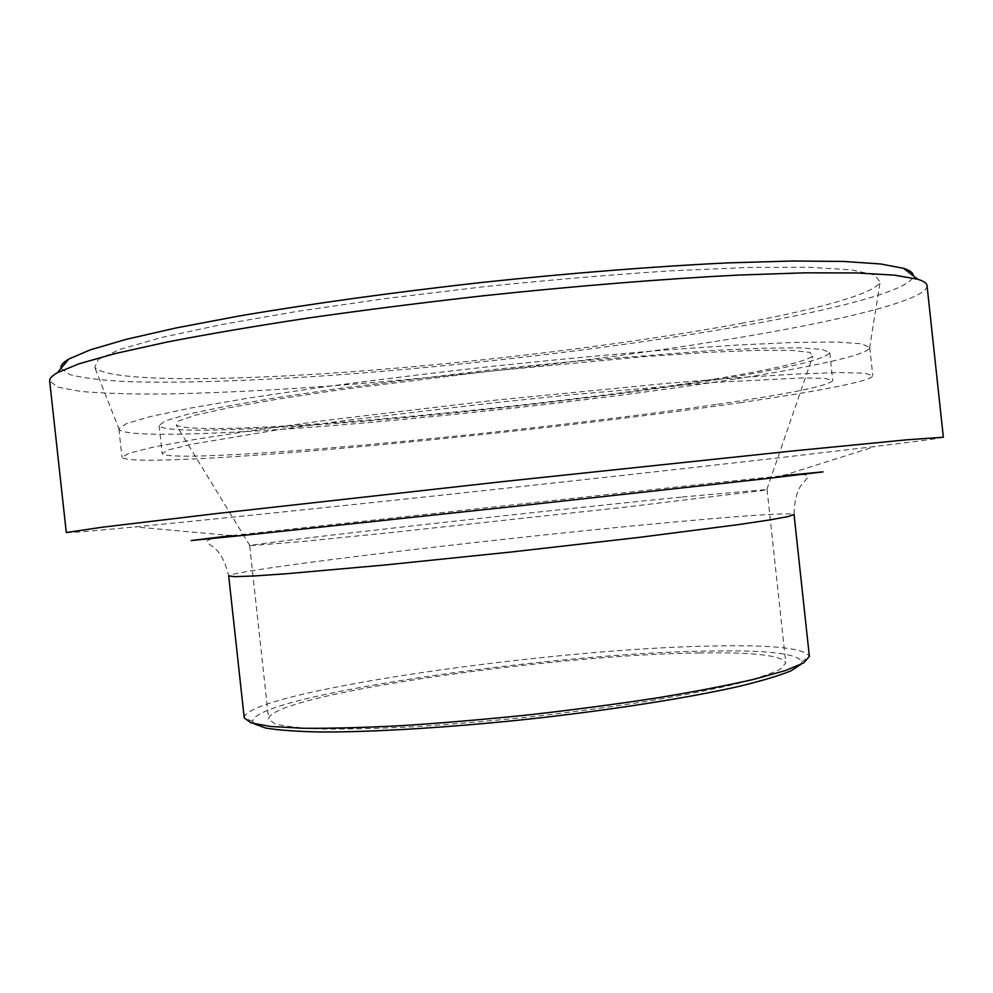 <?xml version="1.0" encoding="UTF-8"?>
<svg xmlns="http://www.w3.org/2000/svg" width="993" height="993" viewBox="0 0 993 993"><rect width="100%" height="100%" fill="white"/><g stroke="black" fill="none" stroke-linecap="round" stroke-linejoin="round"><path stroke-width="0.74" stroke-dasharray="4.96 3.72" d="M61.032 368.353L70.205 374.733C83.114 378.023 101.795 380.307 126.26 381.597C179.088 383.397 252.16 380.865 332.568 375.255C474.22 364.99 635.545 345.477 758.702 322.948C846.396 306.775 912.468 288.777 913.225 275.781M927.052 285.723C927.81 298.334 858.213 316.494 766.385 332.903C638.884 355.494 472.792 375.379 327.045 386.227C264.361 390.721 208.257 393.34 158.719 394.084C127.874 394.134 101.907 393.253 80.843 391.441L58.252 387.258L49.662 381.039M741.101 323.42C817.686 309.183 874.895 293.655 880.108 282.074L874.92 275.036L851.597 269.91L809.146 267.241L747.952 267.465L670.201 270.853C611.316 274.689 549.017 280.001 483.306 286.791L386.798 298.397L297.341 311.355L220.669 324.748L160.854 337.67L119.967 349.387L98.295 359.404L94.745 367.385C107.964 381.871 221.538 381.3 350.715 371.829C481.22 362.147 629.413 344.025 741.101 323.42M66.283 532.509C68.443 532.98 91.331 531.118 134.949 526.911C285.003 512.425 582.705 480.364 779.853 457.699L875.081 446.502C918.587 441.252 941.339 438.161 943.35 437.23M244.204 717.802C245.904 691.984 550.532 648.466 712.875 646.021C772.765 644.73 804.926 648.193 809.369 656.41M705.589 380.468C767.763 370.575 803.511 362.445 812.845 356.09L809.99 352.403L791.719 350.38L757.448 350.306L707.699 352.378L644.42 356.636L492.441 370.91L340.934 389.616L278.226 399.037L229.184 407.689L195.733 415.124L178.33 421.02L176.32 425.24C204.124 438.571 530.051 409.017 705.589 380.468M682.203 497.009L766.844 489.512L761.445 490.691L625.267 507.138L391.962 532.484L302.071 541.545L249.901 545.666C261.296 542.277 537.126 511.457 682.203 497.009M714.91 379.934C787.201 368.477 825.481 359.367 829.738 352.589L822.216 349.399L799.837 347.848L762.214 348.208L710.045 350.641L571.236 361.601L492.305 369.619L339.78 388.35L275.558 397.845L224.083 406.671L187.267 414.404L165.732 420.709L159.079 425.451C162.095 433.817 257.113 430.329 370.674 420.66C485.217 410.866 617.956 395.288 714.91 379.934M717.542 404.275C789.931 393.724 828.336 385.843 832.755 380.654L825.344 378.457L803.076 377.899L713.483 382.429L574.798 394.42L495.879 402.575L343.305 420.759L279.033 429.634L190.544 444.442L168.922 449.767L162.144 453.503C164.925 459.697 259.756 454.509 373.231 444.169C487.7 433.718 620.464 418.425 717.542 404.275M739.946 402.724C816.978 391.515 873.046 380.89 872.797 375.652L864.642 373.194L840.028 372.549L798.347 373.939L740.195 377.526L667.681 383.273L495.619 400.142L323.929 420.622L251.887 430.577L194.318 439.564L153.307 447.148L129.413 453.069L121.978 457.214C125.453 464.227 232.61 458.257 358.026 446.85C484.733 435.282 630.865 418.512 739.946 402.724M737.352 378.668C810.896 367.05 865.213 355.457 869.52 348.332L869.744 347.376L861.477 343.801L836.739 342.039L794.946 342.399L736.694 345.067L664.094 350.107C609.652 354.575 552.269 360 491.945 366.355C431.67 373.095 374.46 380.133 320.317 387.444L248.337 398.131L190.867 408.024L149.968 416.65L126.198 423.676L118.875 428.951L119.309 429.832C129.735 438.323 237.352 433.867 361.526 423.179C486.918 412.318 630.158 395.512 737.352 378.668M254.332 723.835L252.731 721.501C251.899 695.994 550.283 652.96 708.592 651.048C767.105 649.943 798.186 653.543 801.835 661.847L800.78 664.478M699.072 652.96C753.066 652.004 781.963 655.318 785.773 662.914L780.697 668.922C771.698 673.539 756.554 678.616 735.279 684.177C710.566 689.899 680.913 695.646 646.319 701.43C609.528 707.078 570.764 712.229 530.026 716.884C489.239 721.092 450.276 724.381 413.125 726.764C378.085 728.539 347.898 729.296 322.539 729.011C300.556 728.154 284.681 726.442 274.9 723.86L268.644 719.093C268.904 695.174 550.37 654.598 699.072 652.96M714.923 482.834L782.596 475.746C797.516 474.033 805.906 474.095 807.756 475.932C807.731 482.362 794.983 481.146 794.052 514.523C790.316 512.835 758.702 514.585 699.221 519.786C538.069 533.626 232.511 569.337 228.7 575.94C220.942 544.04 208.158 547.081 207.028 541.197C208.443 539 216.623 537.139 231.555 535.612L714.923 482.834M782.596 475.746L875.081 446.502M231.555 535.612L134.949 526.911M766.844 489.512L812.845 356.09M249.901 545.666L176.32 425.24M159.079 425.451L162.144 453.503M829.738 352.589L832.755 380.654M118.875 428.951L121.978 457.214M869.744 347.376L872.797 375.652M869.52 348.332L880.108 282.074M119.309 429.832L94.745 367.385M801.835 661.847L809.382 656.522M252.731 721.501L244.228 717.914M249.702 545.79L268.644 719.093M767.068 489.586L785.773 662.914"/><path stroke-width="1.49" d="M913.225 275.781C913.337 272.963 910.109 270.481 903.543 268.321L880.667 263.977L843.64 261.444L792.538 261.01L728.39 262.872C656.41 266.285 571.223 272.988 482.821 282.347C394.469 292.19 309.828 303.932 238.792 316.059L175.736 328.013L125.925 339.42L90.313 349.846L68.902 358.994C62.944 362.519 60.325 365.635 61.032 368.353M49.662 381.039C49.352 378.606 51.921 375.826 57.371 372.71L79.043 363.786L115.449 353.496L166.625 342.138C207.773 334.144 255.064 326.101 308.5 317.983C364.654 309.99 423.241 302.555 484.261 295.678C575.878 285.959 664.081 278.859 738.382 275.073L804.467 272.839L856.897 272.938L894.668 275.173L917.743 279.244C923.738 281.118 926.841 283.278 927.052 285.723L943.35 437.23L906.572 439.825L791.433 451.095L504.444 481.431L217.641 513.431L102.775 527.146L66.283 532.509L49.662 381.039M809.369 656.41L803.66 662.914L785.289 670.598L754.084 679.274C727.137 685.443 694.765 691.662 656.969 697.93C616.752 704.074 574.364 709.685 529.79 714.761C485.167 719.366 442.568 722.991 401.966 725.635C363.711 727.621 330.756 728.502 303.113 728.266L270.779 726.491L251.179 722.941L244.228 717.914L228.7 575.94L234.969 576.66L253.96 575.977L285.81 573.793L384.13 565.079L512.103 551.909L639.902 537.3L737.811 524.689L769.389 519.984L788.082 516.571L794.052 514.523L809.369 656.41M800.78 664.478L790.751 670.945C778.81 675.786 761.259 680.999 738.097 686.61C687.466 697.992 611.191 709.995 530.25 718.957C449.27 727.584 372.201 732.238 320.305 731.99C296.473 731.493 278.214 730.165 265.516 728.006L254.332 723.835M782.596 475.746L823.048 471.874L765.603 478.676L507.262 507.175L248.809 534.817L191.227 540.515L231.543 535.612M68.902 358.994L57.371 372.71M903.543 268.321L917.743 279.244"/></g></svg>
